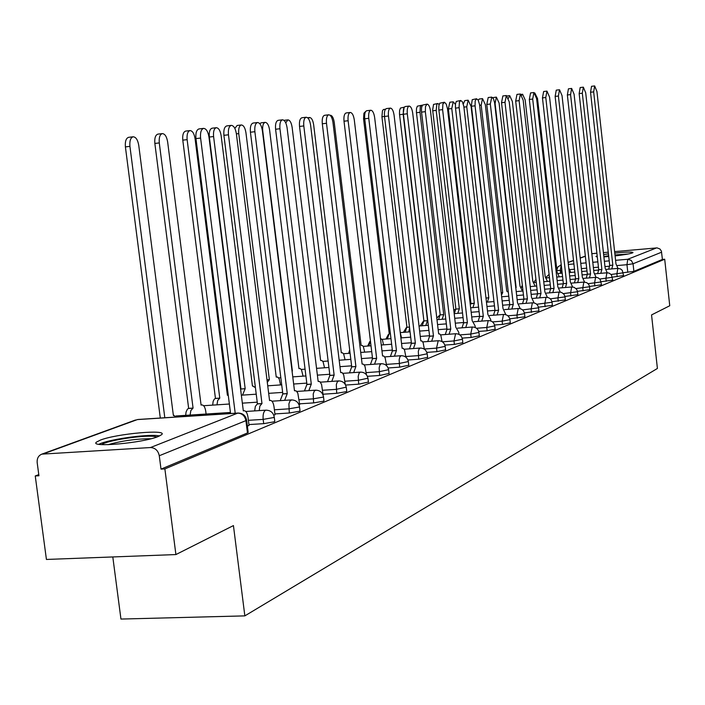<?xml version="1.0" encoding="UTF-8"?>
<svg xmlns="http://www.w3.org/2000/svg" width="705" height="705" viewBox="0 0 705 705"><rect width="100%" height="100%" fill="white"/><g stroke="black" fill="none" stroke-linecap="round" stroke-linejoin="round"><path stroke-width="1.06" d="M612.416 277.127L623.59 275.576M601.189 281.709L612.751 280.096M589.547 286.45L601.532 284.785M577.474 291.359L589.909 289.632M564.961 296.452L577.862 294.664M551.953 301.731L565.366 299.881M538.453 307.221L552.394 305.3M524.405 312.914L538.911 310.931M509.794 318.845L524.899 316.774M494.575 325.005L502.515 324.397L510.323 322.864M478.713 331.429L487.137 330.786L495.139 329.2M462.172 338.118L471.116 337.448L479.321 335.8M444.89 345.098L454.399 344.392L462.824 342.683M426.833 352.385L436.941 351.645L445.604 349.865M407.939 359.999L418.7 359.224L427.6 357.373M388.147 367.975L399.62 367.155L408.777 365.225M367.402 376.311L379.642 375.465L389.072 373.447M345.617 385.062L358.695 384.172L368.407 382.066M323.04 394.218L336.708 393.311L346.226 391.663L346.728 391.099M299.581 403.824L313.602 402.907L323.41 401.207L323.956 400.599M274.915 413.923L289.297 413.007L299.413 411.244L299.995 410.583M248.918 424.569L263.696 423.652L274.13 421.819L274.756 421.096M100.436 440.079L96.532 442.07C88.61 447.86 142.657 443.066 158.096 436.571L161.586 434.703C168.68 429.045 116.581 433.654 100.436 440.079M597.188 255.933L595.945 256.497L597.302 256.981M603.894 256.884L608.723 256.541M615.095 255.906C623.802 254.884 629.547 253.906 632.35 252.954L632.993 252.593C632.438 251.747 626.366 251.914 614.778 253.086M38.784 474.624L35.25 475.963L38.934 475.769L37.189 462.7C36.872 458.426 38.422 455.571 41.851 454.135L150.438 447.552L237.682 413.139L137.387 419.581L43.454 453.835M112.8 556.941L120.952 619.061L244.846 615.879L233.434 525.577L175.906 554.562L164.882 468.913L664.7 259.237L669.75 305.75L651.552 314.923L657.404 368.459L244.846 615.879M175.906 554.562L46.424 559.453L35.25 475.963M608.424 253.862L603.639 254.575M614.619 251.614L657.069 247.887L659.933 248.988L661.405 251.147L662.418 259.44L633.892 271.363L623.264 272.712M591.839 253.73L596.879 253.192M603.418 252.61L608.239 252.187M662.418 259.44L664.7 259.237M245.737 419.669L246.635 420.224L245.913 420.638L159.277 455.738L161.004 469.125L164.882 468.913M159.277 455.738C158.131 450.53 155.188 447.798 150.438 447.552M247.385 426.164L249.015 425.335M273.822 415.289L275.003 414.655M299.079 404.899L299.669 404.511M161.004 469.125L247.464 432.967L248.142 432.191M249.032 425.485L248.001 417.219C247.279 412.866 245.904 410.707 243.868 410.724L243.322 410.909L208.971 137.078C208.001 131.474 206.204 128.574 203.56 128.389C201.137 129.297 200.149 132.522 200.599 138.065L235.206 413.227M230.57 413.527L195.946 138.612C195.496 133.078 196.492 129.852 198.925 128.936L203.56 128.389M176.752 416.981L173.368 415.43L138.753 145.336C137.766 139.801 135.889 136.955 133.104 136.788C130.548 137.704 129.491 140.903 129.931 146.367L164.811 417.757M160.299 418.039L125.402 146.896C124.97 141.441 126.028 138.242 128.592 137.325L133.104 136.788M275.02 414.796L274.016 406.741C273.329 402.493 272.015 400.378 270.077 400.378L269.566 400.555L236.395 133.862C235.47 128.407 233.752 125.578 231.249 125.384C228.958 126.257 228.023 129.394 228.464 134.796L261.978 403.551L259.889 406.036L259.211 410.601M254.664 410.9L255.351 406.327L257.44 403.85L223.908 135.325C223.476 129.94 224.41 126.803 226.71 125.922L231.249 125.384M261.978 403.551L257.44 403.85M299.687 404.644L297.827 393.214L296.329 390.967L294.478 390.729L262.41 130.804C261.52 125.49 259.881 122.732 257.51 122.529C255.333 123.375 254.452 126.433 254.875 131.694L287.261 393.575L284.653 400.361M280.202 400.651L282.828 393.875L250.425 132.214C249.993 126.962 250.874 123.913 253.06 123.058L257.51 122.529M287.261 393.575L282.828 393.875M101.696 444.608C106.296 440.669 141.925 435.064 153.787 436.377L157.039 436.959M151.055 438.739C136.479 438.739 122.115 440.722 107.971 444.688M159.674 435.901L157.347 435.602C144.587 434.236 107.275 439.761 98.859 444.3M603.877 256.699L608.662 255.941M615.007 255.148L626.648 254.285M628.331 253.967L614.989 254.963M608.635 255.748L603.85 256.47M185.679 415.351L186.067 411.976L187.442 409.129L188.649 408.38L193.064 408.089L190.852 410.548L190.103 415.06M206.098 414.029L205.737 411.182C205.032 406.996 203.657 404.908 201.621 404.917L201.084 405.093L167.649 141.934C166.706 136.559 164.908 133.774 162.282 133.606C159.859 134.488 158.854 137.598 159.286 142.921L193.064 408.089M188.649 408.38L154.853 143.441C154.421 138.118 155.426 135.016 157.858 134.126L162.282 133.606M212.646 405.119L213.174 401.295L214.311 399.136L215.448 398.413L219.775 398.122L217.695 400.475L216.981 404.837M228.253 395.082L227.398 395.276L195.073 138.718C194.166 133.465 192.456 130.76 189.962 130.584C187.662 131.438 186.719 134.461 187.133 139.652L219.775 398.122M215.448 398.413L182.789 140.154C182.375 134.972 183.318 131.95 185.626 131.095L189.962 130.584M323.128 395.003L321.568 384.463L319.903 381.643L318.149 381.396L287.111 127.905C286.256 122.723 284.697 120.026 282.441 119.824C280.37 120.643 279.541 123.613 279.955 128.742L311.293 384.102L308.816 390.632M304.454 390.923L306.939 384.401L275.593 129.253C275.179 124.133 276.007 121.163 278.087 120.344L282.441 119.824M311.293 384.102L306.939 384.401M345.274 384.428L343.714 374.928L342.339 372.76L340.665 372.513L310.605 125.146C309.777 120.088 308.296 117.453 306.146 117.25C304.181 118.043 303.397 120.943 303.802 125.939L334.135 375.086L331.799 381.387M327.525 381.678L329.878 375.386L299.528 126.442C299.123 121.445 299.907 118.555 301.881 117.761L306.146 117.25M334.135 375.086L329.878 375.386M366.415 374.716L365.031 366.424L363.709 364.309L362.114 364.044L332.98 122.511C332.178 117.576 330.76 115.012 328.715 114.8C326.838 115.567 326.098 118.396 326.494 123.278L355.902 366.503L353.681 372.584M349.495 372.875L351.724 366.803L322.308 123.772C321.912 118.889 322.652 116.069 324.529 115.303L328.715 114.8M355.902 366.503L351.724 366.803M240.581 389.072L245.173 388.649L242.529 395.117M255.404 387.583L252.425 385.943L221.141 135.651C220.268 130.54 218.638 127.887 216.259 127.711C214.073 128.53 213.183 131.474 213.589 136.541L245.173 388.649M240.934 388.94L209.341 137.043C208.927 131.985 209.826 129.041 212.02 128.213L216.259 127.711M266.983 379.801L269.345 379.634L267.301 382.321M280.564 384.921L279.198 378.876L277.691 377.087L276.245 377.06L245.948 132.734C245.102 127.746 243.551 125.155 241.286 124.97C239.207 125.772 238.361 128.645 238.757 133.58L269.345 379.634M234.853 128.416L237.127 125.472L241.286 124.97M303.071 376.144L301.52 369.905L300.33 368.627L298.955 368.592L269.583 129.958C268.772 125.085 267.283 122.555 265.124 122.37C263.141 123.146 262.339 125.939 262.736 130.769L292.372 371.041M259.793 123.692L261.044 122.855L265.124 122.37M386.622 365.701L385.142 357.787L383.811 356.025L382.577 355.972L354.307 120.009C353.54 115.188 352.174 112.677 350.226 112.465C348.437 113.214 347.732 115.964 348.12 120.731L376.646 358.316L374.54 364.194M370.433 364.485L372.548 358.616L344.014 121.216C343.626 116.457 344.331 113.699 346.129 112.959L350.226 112.465M376.646 358.316L372.548 358.616M324.556 367.781L323.075 361.806L321.929 360.555L320.625 360.511L292.126 127.314C291.341 122.555 289.914 120.079 287.851 119.885L285.763 122.864M405.93 357.224L404.564 350.059L403.295 348.332L402.114 348.27L374.663 117.62C373.914 112.906 372.61 110.447 370.751 110.244C369.041 110.958 368.38 113.655 368.759 118.308L396.448 350.508L394.439 356.184M390.42 356.483L392.429 350.799L364.723 118.784C364.344 114.131 365.014 111.443 366.732 110.72L370.751 110.244M396.448 350.508L392.429 350.799M345.089 359.788L343.67 354.077L342.577 352.835L341.335 352.782L313.654 124.785C312.897 120.132 311.531 117.709 309.557 117.515L308.305 118.484M424.392 349.222L423.132 342.665L421.907 340.973L420.788 340.903L394.104 115.329C393.39 110.729 392.139 108.323 390.35 108.112C388.719 108.808 388.094 111.443 388.464 115.999L415.368 343.044L413.456 348.543M409.508 348.834L411.429 343.335L384.507 116.457C384.137 111.91 384.771 109.284 386.411 108.579L390.35 108.112M415.368 343.044L411.429 343.335M364.723 352.156L363.366 346.675L362.317 345.459L361.127 345.406L334.232 122.37C333.491 117.814 332.187 115.444 330.301 115.25L330.116 115.294M349.469 353.284L349.759 350.535M442.079 341.625L440.898 335.598L439.726 333.932L438.651 333.862L412.707 113.153C412.011 108.649 410.803 106.288 409.103 106.076C407.543 106.755 406.944 109.328 407.305 113.787L433.46 335.906L431.645 341.229M427.768 341.528L429.601 336.197L403.427 114.236C403.066 109.786 403.665 107.222 405.225 106.543L409.103 106.076M433.46 335.906L429.601 336.197M383.52 344.851L382.462 340.074L380.453 338.215M368.821 345.952L370.416 340.832M459.017 334.408L458.779 332.346L455.756 327.111L430.508 111.055C429.83 106.649 428.675 104.34 427.045 104.128L425.494 106.49L425.335 111.663L450.786 329.068L449.059 334.24M445.252 334.531L446.988 329.358L421.449 111.311L421.564 107.565L422.445 105.115L427.045 104.128M450.786 329.068L446.988 329.358M475.258 327.534L475.055 325.789L472.156 320.643L447.569 109.055L446.247 104.102L444.52 102.269L442.89 104.023L442.608 109.636L467.389 322.52L465.732 327.534M461.995 327.825L463.661 322.811L438.792 109.284L438.898 105.627L439.735 103.221L444.238 102.269M467.389 322.52L463.661 322.811M490.856 320.969L490.68 319.497L487.886 314.439L463.82 106.349L462.392 101.784L460.717 100.48L459.431 102.19L459.096 106.913L483.313 316.237L481.735 321.11M478.06 321.401L479.647 316.527L455.421 107.345L455.509 103.767L456.32 101.414L460.717 100.48M483.313 316.237L479.647 316.527M505.829 314.686L502.991 308.473L479.532 104.525L478.149 100.048L476.536 98.762L475.179 100.965L475.064 105.82L498.602 310.209L497.087 314.941M493.482 315.232L494.998 310.5L471.381 105.494L472.235 99.678L476.536 98.762M498.602 310.209L494.998 310.5M520.228 308.675L517.505 302.753L494.619 102.763L493.526 98.85L491.738 97.114L490.327 104.032L513.284 304.419L511.839 309.019M508.296 309.301L509.741 304.701L486.776 104.446L488.195 97.528L491.738 97.114M513.284 304.419L509.741 304.701M534.073 302.921L531.464 297.246L509.221 101.811L506.34 95.528L505 102.304L527.402 298.849L526.018 303.326M522.528 303.608L523.921 299.132L501.511 102.719L502.859 95.942L506.34 95.528M527.402 298.849L517.153 299.687M387.362 338.938L389.063 333.879L390.394 333.729M401.533 337.862L400.273 332.778M389.239 333.817L363.568 118.925L363.921 113.241L365.719 111.416M405.137 332.214L406.759 327.305L409.49 327.041M409.587 327.851L408.794 331.932M406.926 327.243L381.934 116.766L382.454 110.72L383.423 109.539L385.45 109.249M422.189 325.763L423.899 320.934L427.494 320.652L425.785 325.481M404.062 107.618L403.154 114.272L427.494 320.652M423.899 320.934L399.479 113.928L399.594 110.377L400.466 108.041L404.326 107.178M438.563 319.568L440.052 314.932L443.727 314.597L442.106 319.294M422.242 105.406L421.096 105.53L420.295 106.948L420.004 112.289L443.727 314.597M440.202 314.879L416.391 111.954L416.496 108.482L417.334 106.191L421.608 105.283M454.302 313.619L455.721 309.107L459.343 308.772L457.783 313.337M439.162 104.446L437.726 103.52L436.809 104.314L436.201 110.385L459.343 308.772M455.871 309.054L432.65 110.059L433.54 104.41L437.726 103.52M470.226 304.022L474.35 303.176L472.861 307.618M455.43 104.419L453.236 101.828L451.773 108.561L474.35 303.176M470.94 303.45L448.345 108.958L449.816 102.234L453.236 101.828M547.406 297.395L544.894 291.949L523.172 100.172L520.396 94.003L519.118 100.648L540.991 293.492L539.66 297.854M536.232 298.127L537.562 293.765L515.681 101.053L516.968 94.408L520.396 94.003M540.991 293.492L537.562 293.765M485.983 298.012L488.803 297.783L487.366 302.11M493.341 296.144L471.063 106.296L468.146 100.198L466.754 106.799L488.803 297.783M463.308 104.014L464.789 100.595L468.146 100.198M560.255 292.082L557.84 286.838L536.611 98.594L533.923 92.531L532.698 99.053L554.068 288.327L552.799 292.575M549.424 292.857L550.702 288.609L529.323 99.449L530.557 92.928L533.923 92.531M554.068 288.327L550.702 288.609M501.176 292.716L502.727 292.593L501.458 295.139M508.314 292.258L506.728 291.094L485.34 104.613L482.52 98.629L481.18 105.107L502.727 292.593M478.21 100.163L479.215 99.026L482.52 98.629M572.627 286.979L570.31 281.921L549.556 97.07L546.957 91.121L545.785 97.51L566.679 283.357L565.454 287.499M562.141 287.772L563.365 283.63L542.462 97.907L543.643 91.509L546.957 91.121M566.679 283.357L563.365 283.63M522.44 291.068L520.008 286.142L499.087 103L496.364 97.114L495.086 103.468L516.139 287.587M492.777 97.642L496.364 97.114M584.577 282.07L582.33 277.18L562.035 95.607L559.523 89.755L558.404 96.03L578.831 278.563L577.659 282.599M574.39 282.872L575.571 278.836L555.135 96.418L556.254 90.143L559.523 89.755M578.831 278.563L575.571 278.836M535.165 286.16L532.813 281.365L512.359 101.441L509.724 95.66L508.464 98.268M596.104 277.338L593.936 272.597L574.082 94.188L571.64 88.433L570.574 94.602L590.561 273.937L589.433 277.876M586.216 278.149L587.353 274.21L567.358 94.981L568.433 88.821L571.64 88.433M590.561 273.937L587.353 274.21M547.441 281.418L545.176 276.757L525.163 99.934L522.608 94.25L521.788 95.149M607.234 272.782L605.146 268.182L585.705 92.822L583.343 87.164L582.321 93.219L601.885 269.469L600.801 273.32M597.628 273.593L598.721 269.733L579.149 93.598L580.18 87.543L583.343 87.164M601.885 269.469L598.721 269.733M559.312 276.845L557.117 272.306L537.527 98.489L534.813 92.989M549.354 277.691L549.38 276.871M617.994 268.385L615.976 263.908L596.941 91.509L594.65 85.939L593.663 91.888L612.821 265.15L611.781 268.913M608.662 269.187L609.71 265.424L590.543 92.258L591.53 86.31L594.65 85.939M612.821 265.15L609.71 265.424M570.786 272.43L568.741 267.97M561.101 273.258L561.806 269.804M623.282 272.826L611.147 274.465M617.201 276.73L616.901 273.981L617.809 268.402L606.476 269.372M612.442 277.303L599.849 279.004M606.238 281.286L605.921 278.493L606.873 272.8L595.311 273.787M601.215 281.938L588.137 283.692M594.879 286.001L594.562 283.163L595.558 277.365L583.74 278.36M589.591 286.741L575.994 288.556M583.114 290.892L582.788 288.001L583.828 282.088L571.755 283.093M577.536 291.72L563.401 293.606M570.918 295.968L570.583 293.016L571.667 286.979L559.329 288.01M565.031 296.884L550.314 298.841M558.263 301.22L557.919 298.224L559.056 292.064L546.437 293.104M552.041 302.251L536.716 304.269M545.124 306.684L544.78 303.626L545.97 297.334L533.042 298.391M538.558 307.821L522.572 309.918M531.473 312.359L531.121 309.239L532.372 302.815L519.136 303.881M524.538 313.602L516.915 315.073L507.847 315.787M517.285 318.255L516.915 315.073L518.228 308.508L504.665 309.592M509.953 319.629L502.145 321.154L492.504 321.903M502.515 324.397L502.145 321.154L503.52 314.439L489.614 315.532M494.76 325.895L486.758 327.473L476.51 328.266M487.137 330.786L486.758 327.473L488.204 320.608L473.936 321.718M478.933 332.425L470.72 334.064L459.81 334.893M471.116 337.448L470.72 334.064L472.244 327.032L457.598 328.16M462.427 339.237L453.994 340.938L442.37 341.81M454.399 344.392L453.994 340.938L455.597 333.738L440.546 334.884M445.19 346.349L436.527 348.12L424.375 349.019M436.941 351.645L436.527 348.12L438.219 340.735L422.744 341.899M427.177 353.787L418.276 355.62L405.842 356.527M418.7 359.224L418.312 351.328L419.14 348.79L420.303 348.041M408.345 361.55L399.18 363.472L386.463 364.379M399.62 367.155L399.145 359.753L399.876 356.862L401.066 355.708L384.657 356.897M388.622 369.684L379.184 371.694L366.168 372.61M379.642 375.465L379.149 367.878L379.933 364.908L381.176 363.718L364.256 364.926M367.948 378.215L358.228 380.303L344.886 381.229M358.695 384.172L358.193 376.399L359.021 373.35L360.334 372.117L342.868 373.342M346.252 387.16L336.223 389.354L322.555 390.27M336.708 393.311L336.311 384.604L337.334 381.775L338.805 380.903M323.454 396.554L322.916 397.162L313.108 398.854L299.087 399.779M313.602 402.907L313.205 393.98L314.289 391.072L315.858 390.156M299.484 406.441L298.902 407.093L288.786 408.847L274.395 409.781M289.297 413.007L288.9 403.85L290.046 400.845L291.72 399.894M274.227 416.849L273.602 417.554L263.159 419.387L248.389 420.312M263.696 423.652L263.159 419.387C262.78 414.593 263.582 411.553 265.556 410.266L266.296 410.151M627.794 272.324L626.957 264.701L617.421 265.529M609.032 266.252L604.969 266.596M598.43 267.16L593.381 267.6M586.675 268.173L581.378 268.631M574.496 269.222L570.195 269.592M561.515 270.341L556.915 270.508M560.59 273.302L560.272 270.447L561.277 265.054L558.043 266.693L556.844 269.865M568.345 264.437L573.905 263.952M580.788 263.353L586.084 262.886M592.79 262.304L597.849 261.863M604.388 261.299L609.208 260.876M615.58 260.321L627.758 259.264L656.558 247.896M592.729 253.562L591.856 253.879M585.344 256.25L580.206 258.127M573.526 260.559L568.133 262.524M549.274 275.972L549.116 277.717M247.464 432.967L245.913 420.638C244.864 415.835 242.123 413.333 237.682 413.139L238.475 413.024M633.892 271.363L633.055 263.758L626.957 264.701L627.758 259.264L631.283 260.409L633.055 263.758L661.625 252.179M248.186 432.544L246.635 420.224C245.648 415.501 242.758 413.112 237.973 413.051L138.198 419.466M41.851 454.135L135.519 420.004M200.599 138.065L195.946 138.612M125.402 146.896L129.931 146.367M261.722 403.648L257.193 403.947M228.464 134.796L223.908 135.325M287.032 393.672L282.59 393.972M254.875 131.694L250.425 132.214M188.385 408.477L192.8 408.186M154.853 143.441L159.286 142.921M215.201 398.51L219.528 398.219M182.789 140.154L187.133 139.652M311.064 384.19L306.719 384.489M279.955 128.742L275.593 129.253M333.923 375.166L329.667 375.465M303.802 125.939L299.528 126.442M355.699 366.582L351.522 366.882M326.494 123.278L322.308 123.772M240.696 389.028L244.935 388.737M209.341 137.043L213.589 136.541M266.992 379.872L269.116 379.722M236.395 133.862L238.757 133.58M376.452 358.396L372.355 358.695M348.12 120.731L344.014 121.216M396.263 350.579L392.244 350.879M368.759 118.308L363.568 118.925M415.192 343.115L411.253 343.406M388.464 115.999L381.934 116.766M433.293 335.968L429.424 336.267M407.305 113.787L403.427 114.236M450.627 329.129L446.829 329.429M425.335 111.663L421.528 112.113M467.23 322.582L463.502 322.872M442.608 109.636L438.871 110.077M483.163 316.298L479.497 316.589M459.175 107.689L455.5 108.121M498.453 310.262L494.857 310.552M475.064 105.82L471.451 106.243M513.143 304.472L509.609 304.754M490.327 104.032L486.776 104.446M527.269 298.902L523.789 299.184M505 102.304L501.511 102.719M389.063 333.879L390.403 333.782M406.759 327.305L409.499 327.094M423.74 320.995L427.336 320.713M399.55 114.695L403.154 114.272M440.052 314.932L443.577 314.65M416.47 112.703L420.004 112.289M455.721 309.107L459.193 308.825M432.72 110.8L436.201 110.385M470.799 303.502L474.209 303.229M448.345 108.958L451.773 108.561M540.858 293.536L537.439 293.818M519.118 100.648L515.681 101.053M485.992 298.056L488.671 297.836M463.925 107.134L466.754 106.799M553.945 288.371L550.579 288.653M532.698 99.053L529.323 99.449M501.185 292.76L502.595 292.637M479.629 105.283L481.18 105.107M566.556 283.401L563.242 283.674M545.785 97.51L542.462 97.907M578.717 278.607L575.456 278.88M558.404 96.03L555.135 96.418M590.446 273.981L587.239 274.254M570.574 94.602L567.358 94.981M601.77 269.513L598.615 269.777M582.321 93.219L579.149 93.598M612.715 265.195L609.605 265.459M593.663 91.888L590.543 92.258M274.8 421.423L274.271 417.166C273.311 412.566 270.5 410.239 265.838 410.178L245.772 411.473M175.95 415.976L230.438 412.46M300.03 410.874L299.519 406.732C298.585 402.247 295.844 399.982 291.306 399.92L271.963 401.198M323.983 400.863L323.489 396.827C322.582 392.447 319.911 390.235 315.479 390.182L296.805 391.442M346.763 391.345L346.278 387.406C345.388 383.141 342.78 380.973 338.462 380.92L320.414 382.172M368.433 382.286L367.975 378.435C367.102 374.276 364.555 372.161 360.334 372.117M389.098 373.659L388.64 369.896C387.794 365.825 385.309 363.762 381.176 363.718M408.803 365.419L408.362 361.744C407.534 357.761 405.102 355.752 401.066 355.708M427.627 357.55L427.204 353.954C426.393 350.068 424.013 348.094 420.057 348.05L404.132 349.231M445.622 350.032L445.207 346.516C444.414 342.7 442.088 340.779 438.219 340.735M462.841 342.833L462.445 339.387C461.669 335.659 459.387 333.773 455.597 333.738M479.338 335.933L478.951 332.566C478.193 328.909 475.954 327.067 472.244 327.032M495.157 329.323L494.778 326.027C494.038 322.441 491.843 320.634 488.204 320.608M510.332 322.978L509.962 319.744C509.239 316.237 507.089 314.465 503.52 314.439M524.917 316.889L524.546 313.716C523.841 310.27 521.735 308.543 518.228 308.508M538.928 311.028L538.567 307.918C537.871 304.542 535.809 302.842 532.372 302.815M552.403 305.397L552.059 302.339C551.372 299.035 549.345 297.36 545.97 297.334M565.375 299.977L564.943 296.373L563.903 294.17L561.462 292.381L559.056 292.064M577.871 294.752L577.448 291.218L576.434 289.05L574.037 287.296L571.667 286.979M589.918 289.711L589.503 286.239L588.508 284.115L586.692 282.626L583.828 282.088M601.541 284.855L600.158 279.356L597.84 277.664L595.558 277.365M612.76 280.167L611.394 274.765L609.12 273.099L606.873 272.8M623.59 275.637L622.251 270.323L620.532 268.913L617.809 268.402M203.604 405.719L229.372 404.018M242.353 403.154L257.228 402.176M241.348 395.197L256.232 394.192M268.675 393.346L282.643 392.403M254.813 386.701L255.298 386.666M267.733 385.811L281.709 384.842M293.65 384.022L306.781 383.115M278.572 377.871L280.828 377.713M292.769 376.875L305.899 375.95M317.382 375.139L329.746 374.267M301.211 369.455L305.071 369.173M316.545 368.354L328.918 367.464M339.96 366.671L351.61 365.833M322.82 361.409L328.125 361.022M339.175 360.22L350.826 359.365M361.462 358.589L372.451 357.787M343.458 353.734L350.085 353.24M360.722 352.447L371.711 351.636M381.969 350.879L392.35 350.103M349.68 349.909L348.675 353.346M363.19 346.384L371.006 345.794M381.264 345.018L391.645 344.243M401.55 343.494L411.359 342.762M369.737 341.572L367.693 346.04M382.075 339.343L390.984 338.664M400.881 337.906L410.698 337.157M420.259 336.435L429.539 335.721M388.429 334.39L385.917 339.052M400.246 332.593L410.063 331.835M419.625 331.094L428.913 330.381M438.157 329.667L446.944 328.988M406.309 327.613L403.41 332.346M419.026 326.01L428.314 325.287M437.558 324.564L446.344 323.877M455.298 323.172L463.626 322.529M423.423 321.18L420.206 325.921M436.985 319.691L445.78 319.004M454.725 318.29L463.062 317.638M471.724 316.95L479.629 316.325M439.814 315.064L436.792 318.052M454.179 313.628L462.515 312.967M471.178 312.271L479.083 311.636M487.481 310.967L494.98 310.367M455.509 309.222L453.782 310.235M470.658 307.794L478.563 307.16M486.97 306.481L494.469 305.873M502.612 305.221L509.741 304.639M486.468 302.189L493.967 301.573M502.119 300.912L509.248 300.33M501.643 296.787L508.772 296.206M516.677 295.554L523.454 294.99M531.138 294.364L537.377 293.844M516.227 291.588L522.995 291.024M530.68 290.389L537.122 289.852M544.586 289.235L550.42 288.75M521.541 287.296L522.564 287.217M530.248 286.574L536.69 286.036M544.154 285.41L550.288 284.89M557.549 284.282L563.013 283.833M522.335 285.208L521.427 287.067M534.302 282.529L536.276 282.361M543.74 281.736L549.865 281.216M557.135 280.608L562.969 280.114M570.037 279.515L575.183 279.083M535.941 279.471L534.011 281.974M546.631 277.929L549.468 277.682M556.73 277.065L562.572 276.571M569.64 275.972L575.201 275.496M582.083 274.915L586.93 274.501M549.098 274.43L546.172 277.127M558.527 273.478L562.185 273.161M569.252 272.562L574.813 272.086M581.696 271.495L586.992 271.037M593.698 270.464L598.281 270.077M585.326 256.1L580.189 257.977M573.509 260.409L568.115 262.375M561.25 264.877L560.175 265.265M243.868 410.724L243.304 410.759M173.351 415.28L173.95 415.245M270.077 400.378L269.548 400.414M294.954 390.561L294.461 390.596M201.066 404.952L201.621 404.917M227.38 395.152L227.909 395.117M318.598 381.238L318.131 381.273M341.088 372.363L340.647 372.39M252.408 385.82L252.901 385.794M276.237 376.946L276.695 376.911M298.946 368.486L299.387 368.451M284 120.344L287.851 119.885M307.609 117.753L309.557 117.515M507.256 95.95L509.724 95.66M521.268 94.408L522.608 94.25"/></g></svg>

